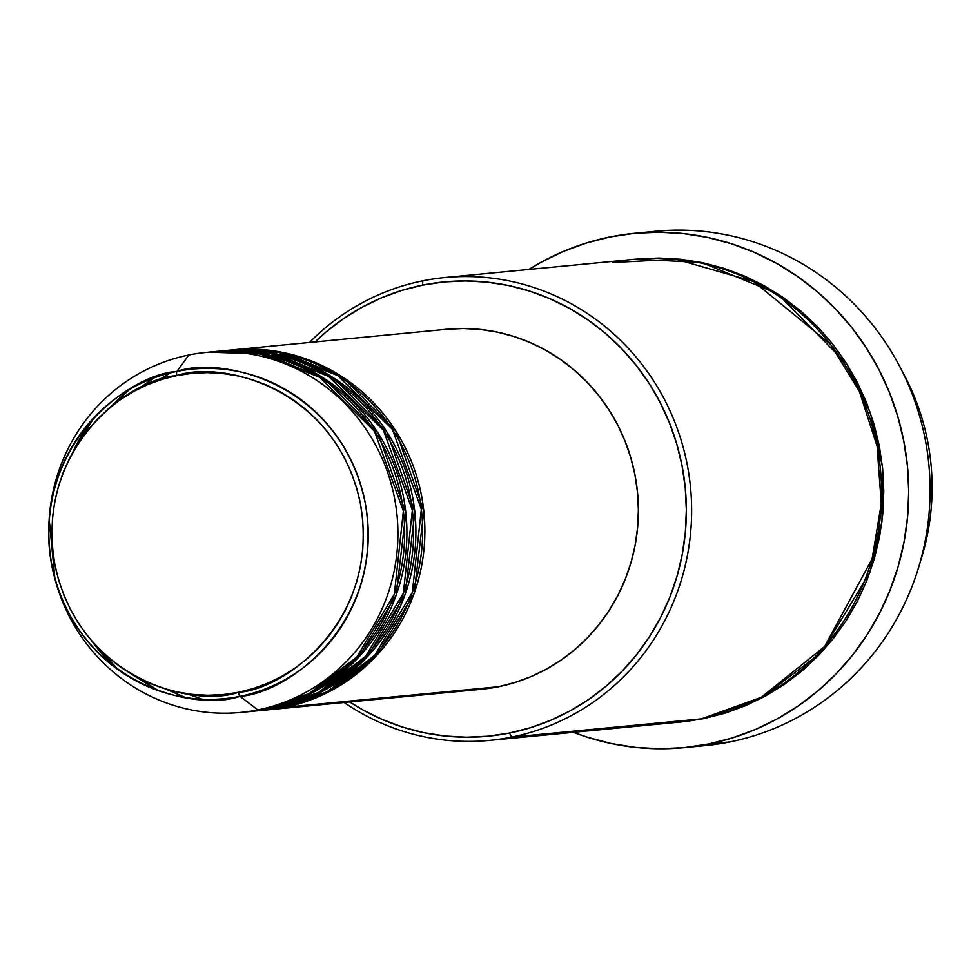 <?xml version="1.0" encoding="UTF-8"?>
<svg xmlns="http://www.w3.org/2000/svg" width="980" height="980" viewBox="0 0 980 980"><rect width="100%" height="100%" fill="white"/><g stroke="black" fill="none" stroke-linecap="round" stroke-linejoin="round"><path stroke-width="1.47" d="M240.676 712.448L247.413 711.798A180.835 174.514 -95.5 0 0 264.588 709.251L257.838 709.9A180.835 174.514 -95.5 0 0 394.475 497.926A180.835 174.514 -95.5 0 0 188.858 354.993L176.865 371.432A4.3 1.127 78.6 0 0 176.829 375.597C220.267 360.224 335.466 386.365 360.334 503.157C381.036 620.793 284.31 689.675 238.397 692.321C194.959 707.695 79.76 681.553 54.892 564.762C34.19 447.125 130.928 378.243 176.829 375.597A4.3 1.127 -101.4 0 1 176.865 371.432C129.776 374.152 30.564 444.81 51.793 565.472C77.298 685.277 195.473 712.092 240.027 696.327A4.3 1.127 -101.4 0 1 238.397 692.321L223.281 694.575L208.017 695.286L192.742 694.44L177.613 692.052L162.766 688.144L148.36 682.742L134.53 675.918L121.398 667.723L109.086 658.229L97.731 647.547L87.441 635.775L78.302 623.023L70.413 609.401L63.835 595.068L58.653 580.135L54.892 564.762L52.614 549.094L51.83 533.267L52.54 517.465L54.745 501.809L58.42 486.472L63.529 471.588L70.033 457.305L77.861 443.756L86.938 431.077L97.179 419.391L108.474 408.819L120.736 399.436L133.831 391.351L147.625 384.65L162.006 379.37L176.829 375.597L191.945 373.343L207.221 372.633L222.485 373.466L237.613 375.867L252.46 379.774L266.866 385.165L280.697 392L293.841 400.195L306.14 409.677L317.496 420.359L327.786 432.143L336.924 444.896L344.825 458.505L351.391 472.85L356.573 487.783L360.334 503.157L362.612 518.824L363.409 534.639L362.686 550.454L360.481 566.097L356.806 581.446L351.698 596.33L345.193 610.614L337.365 624.15L328.288 636.829L318.059 648.515L306.752 659.099L294.49 668.483L281.407 676.555L267.601 683.268L253.22 688.536L238.397 692.321A4.3 1.127 78.6 0 0 240.027 696.327A165.547 159.752 84.5 0 1 54.243 576.24A165.547 159.752 84.5 0 1 49 521.703A165.547 159.752 84.5 0 1 176.865 371.432L188.858 354.993A180.835 174.514 -95.5 0 0 49.172 519.155L54.905 578.715A180.835 174.514 -95.5 0 0 257.838 709.9L240.027 696.327L257.838 709.9A180.835 174.514 84.5 0 1 240.676 712.448A180.835 174.514 84.5 0 1 50.715 558.098A180.835 174.514 84.5 0 1 188.858 354.993A180.835 174.514 84.5 0 1 206.021 352.433A180.835 174.514 84.5 0 1 395.981 506.795A180.835 174.514 84.5 0 1 257.838 709.9L264.588 709.251L309.214 693.485L356.745 657.09L394.364 594.101L403.368 511.033L374.434 431.151L319.713 377.288L260.312 353.964L209.389 352.151M267.638 709.851L481.143 689.295A180.835 174.514 -95.5 0 0 498.318 686.747A180.835 174.514 -95.5 0 0 636.449 483.642A180.835 174.514 -95.5 0 0 446.488 329.292L232.983 349.836A180.835 174.514 84.5 0 0 231.868 349.958L282.987 352.494L342.179 376.773L396.055 431.359L423.826 511.217L414.099 593.549L376.406 655.755L329.145 691.696L284.812 707.303A180.835 174.514 84.5 0 1 267.638 709.851A180.835 174.514 84.5 0 1 266.523 709.961M260.888 710.439L282.559 707.523A180.835 174.514 -95.5 0 0 420.702 504.418A180.835 174.514 -95.5 0 0 230.741 350.056L224.004 350.705A180.835 174.514 84.5 0 0 222.877 350.816L273.996 353.363L333.188 377.631L387.063 432.229L414.834 512.087L405.108 594.419L367.414 656.612L320.154 692.566L275.821 708.173A180.835 174.514 84.5 0 1 258.647 710.721L265.396 710.071A180.835 174.514 -95.5 0 0 282.559 707.523L327.198 691.758L374.728 655.363L412.347 592.361L421.339 509.294L392.416 429.412L337.696 375.56L278.283 352.224L227.372 350.411M320.95 686.784L341.077 673.762M311.959 371.261L289.725 362.306M251.909 711.308L273.567 708.381A180.835 174.514 -95.5 0 0 411.71 505.276A180.835 174.514 -95.5 0 0 221.75 350.926L215.012 351.575A180.835 174.514 84.5 0 0 213.885 351.685L265.004 354.221L324.196 378.501L378.072 433.087L405.855 512.944L396.116 595.277L358.435 657.482L311.175 693.423L266.829 709.03A180.835 174.514 84.5 0 1 249.667 711.578L256.405 710.929A180.835 174.514 -95.5 0 0 273.567 708.381L318.206 692.627L365.736 656.22L403.356 593.231L412.347 510.163L383.425 430.281L328.704 376.43L269.304 353.094L218.381 351.281M489.461 740.402L679.373 722.125A232.505 224.371 -95.5 0 0 701.447 718.842L511.536 737.132L509.588 733.016A228.205 220.218 84.5 0 1 349.688 701.95L362.723 709.814L382.286 719.467L402.658 727.099L423.642 732.636L445.03 736.017L466.627 737.205L488.212 736.201L509.588 733.016L530.548 727.662L550.883 720.214L570.409 710.721L588.919 699.291L606.253 686.037L622.226 671.067L636.706 654.554L649.544 636.62L660.606 617.474L669.806 597.273L677.033 576.228L682.227 554.533L685.351 532.397L686.355 510.053L685.24 487.685L682.019 465.524L676.702 443.781L669.377 422.674L660.079 402.4L648.919 383.143L635.995 365.111L621.443 348.451L605.383 333.347L587.988 319.933L569.417 308.345L549.854 298.692L529.47 291.06L508.485 285.523L487.097 282.142L465.5 280.954L443.916 281.958L422.539 285.143L422.846 280.819A232.505 224.371 -95.5 0 0 309.484 342.473A232.505 224.371 84.5 0 1 422.846 280.819A232.505 224.371 84.5 0 1 444.908 277.536A232.505 224.371 84.5 0 1 689.148 475.998A232.505 224.371 84.5 0 1 511.536 737.132A232.505 224.371 84.5 0 1 489.461 740.402A232.505 224.371 84.5 0 1 344.139 702.489A232.505 224.371 -95.5 0 0 511.536 737.132L701.447 718.842L761.276 697.295L824.584 646.592L872.102 558.906L881.265 503.843L877.112 446.317L859.436 391.522L830.366 344.164L753.632 281.542L676.127 259.235L612.745 262.53M315.046 341.947A228.205 220.218 84.5 0 1 422.539 285.143L401.579 290.497L381.245 297.945L361.73 307.438L343.208 318.868L325.875 332.122L315.033 341.947M684.089 747.63A258.34 249.3 84.5 0 1 573.447 732.317L587.559 737.291L611.312 743.551L635.53 747.385L659.981 748.732L684.42 747.593L708.614 743.979L732.342 737.928L755.36 729.488L777.459 718.757L798.418 705.821L818.043 690.802L836.136 673.86L852.527 655.155L867.055 634.869L879.575 613.186L889.987 590.315L898.17 566.489L904.062 541.928L907.59 516.877L908.73 491.568L907.468 466.247L903.805 441.172L897.803 416.561L889.497 392.662L878.974 369.705L866.345 347.912L851.718 327.491L835.23 308.639L817.063 291.538L797.365 276.348L776.344 263.228L754.183 252.301L731.129 243.653L707.376 237.393L683.158 233.571L658.707 232.223L634.268 233.35L610.062 236.964L586.346 243.028L563.316 251.456L541.217 262.199L528.894 269.451A258.34 249.3 84.5 0 1 610.062 236.964A258.34 249.3 84.5 0 1 634.587 233.326A258.34 249.3 84.5 0 1 905.961 453.838A258.34 249.3 84.5 0 1 708.614 743.979L729.965 741.921L708.614 743.979A258.34 249.3 84.5 0 1 684.089 747.63L705.441 745.572A258.34 249.3 -95.5 0 0 729.965 741.921A258.34 249.3 84.5 0 1 694.747 746.356M635.947 259.149L701.705 262.53L777.765 293.865L846.916 364.156L870.399 412.899L882.466 466.823L881.976 521.519L869.848 572.577L821.387 652.435L760.652 698.593L703.689 718.634L681.909 721.88L703.689 718.634L725.041 713.183L745.768 705.588L765.649 695.923L784.514 684.285L802.167 670.773L818.459 655.522L833.208 638.691L846.279 620.426L857.561 600.912L866.92 580.332L874.295 558.894L879.587 536.783L882.76 514.243L883.789 491.458L882.649 468.673L879.366 446.096L873.952 423.948L866.479 402.437L857.01 381.784L845.642 362.159L832.473 343.784L817.639 326.818L801.285 311.432L783.559 297.761L764.645 285.952L744.702 276.115L723.951 268.336L702.562 262.701L680.769 259.259L658.768 258.046L636.767 259.063M138.511 388.546A180.835 174.514 -95.5 0 0 137.482 389.415L139.332 387.872M168.45 690.386L166.343 689.234A180.835 174.514 -95.5 0 0 167.519 689.883M258.647 710.721A180.835 174.514 84.5 0 1 257.532 710.819L275.821 708.173A180.835 174.514 84.5 0 0 413.952 505.068A180.835 174.514 84.5 0 0 224.004 350.705M446.268 329.317L463.369 328.521L480.482 329.464L497.436 332.134L514.071 336.52L530.217 342.571L545.713 350.228L560.438 359.415L574.219 370.036L586.947 382.004L598.474 395.21L608.715 409.493L617.559 424.757L624.934 440.829L630.74 457.55L634.942 474.786L637.502 492.34L638.384 510.066L637.588 527.779L635.126 545.321L630.998 562.508L625.265 579.18L617.988 595.191L609.217 610.369L599.049 624.579L587.571 637.674L574.905 649.532L561.173 660.03L546.497 669.095L531.038 676.604L514.917 682.509L498.318 686.747L284.812 707.303L498.318 686.747L481.376 689.283M94.154 417.407A180.835 174.514 -95.5 0 0 73.084 451.645L94.154 417.407M91.263 640.418A180.835 174.514 -95.5 0 0 118.47 670.002L91.263 640.418M129.458 389.464A180.835 174.514 -95.5 0 0 112.59 405.451L129.458 389.464M138.842 678.234A180.835 174.514 -95.5 0 0 158.454 690.704L138.842 678.234M249.667 711.578A180.835 174.514 84.5 0 1 248.54 711.688L266.829 709.03A180.835 174.514 84.5 0 0 404.973 505.925A180.835 174.514 84.5 0 0 215.012 351.575M244.045 712.092L264.588 709.251A180.835 174.514 -95.5 0 0 402.719 506.146A180.835 174.514 -95.5 0 0 212.758 351.783L206.021 352.433M176.865 371.432A165.547 159.752 84.5 0 1 365.099 502.274A165.547 159.752 84.5 0 1 240.027 696.327C287.115 693.607 386.341 622.949 365.099 502.274C339.595 382.482 221.419 355.666 176.865 371.432M920.294 561.736A232.505 224.371 -95.5 0 0 901.906 370.746A232.505 224.371 84.5 0 1 920.294 561.736M645.293 232.53A258.34 249.3 84.5 0 1 926.455 446.292A258.34 249.3 84.5 0 1 729.965 741.921A258.34 249.3 -95.5 0 0 927.313 451.78A258.34 249.3 -95.5 0 0 655.939 231.268L634.587 233.326M657.078 723.117L701.447 718.842A232.505 224.371 -95.5 0 0 879.048 457.709A232.505 224.371 -95.5 0 0 634.82 259.259L444.908 277.536M232.983 349.836A180.835 174.514 84.5 0 1 422.944 504.198A180.835 174.514 84.5 0 1 284.812 707.303M511.536 737.132A232.505 224.371 -95.5 0 0 687.213 464.594A232.505 224.371 -95.5 0 0 422.846 280.819L422.539 285.143A228.205 220.218 84.5 0 1 682.019 465.524A228.205 220.218 84.5 0 1 509.588 733.016L511.536 737.132M158.123 690.582L132.031 674.497L158.123 690.582M106.612 410.412L129.152 389.648L106.612 410.412M185.085 697.417L165.841 689.087L185.085 697.417M137.016 389.648L154.313 377.79L137.016 389.648M201.954 699.181L186.641 693.668L201.954 699.181M156.555 381.183L170.544 372.853L156.555 381.183M293.522 700.663L299.513 698.899M330.309 685.694L350.877 672.231M312.877 371.763L290.117 362.465M688.242 260.19L683.697 260.092M129.434 389.477L107.053 410.032M132.533 674.791L158.429 690.692M154.448 377.741L137.225 389.538M166.061 689.148L185.232 697.442M170.63 372.829L156.69 381.134M186.764 693.681L202.039 699.181"/></g></svg>
